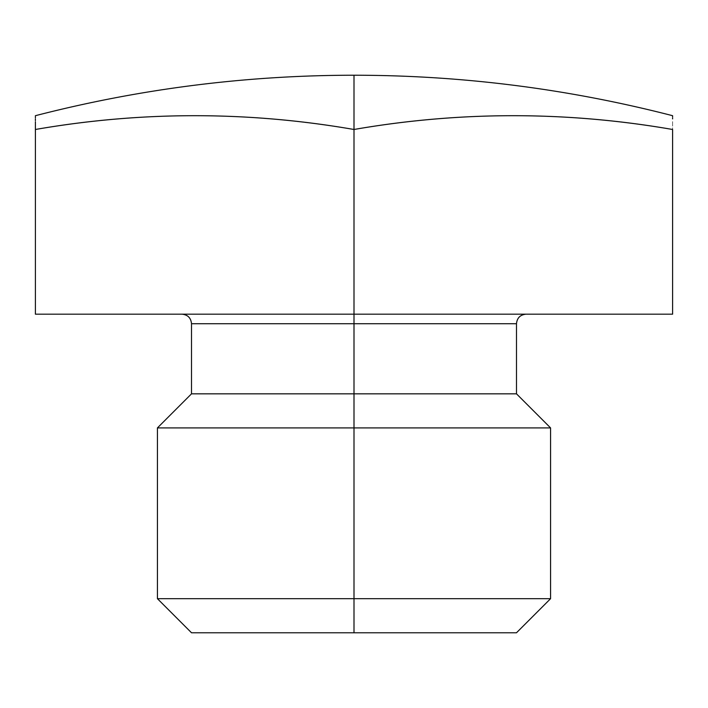 <?xml version="1.0" encoding="UTF-8"?>
<svg xmlns="http://www.w3.org/2000/svg" width="708" height="708" viewBox="0 0 708 708"><rect width="100%" height="100%" fill="white"/><g stroke="black" fill="none" stroke-linecap="round" stroke-linejoin="round"><path stroke-width="0.53" stroke-dasharray="3.54 2.66" d="M354 314.175L672.6 314.175L672.6 129.484L672.6 314.175L35.4 314.175L35.4 129.484C141.6 111.103 247.8 111.103 354 129.484L354 314.175L35.4 314.175L35.4 129.484C35.4 111.183 35.4 111.183 35.4 129.484L35.4 314.175L354 314.175L354 129.484A1233.929 1068.62 90 0 1 672.6 129.484L672.6 314.175L181.956 314.175L354 314.175L354 323.733L354 314.175L521.734 314.175L186.266 314.175L354 314.175L354 129.484C460.2 111.103 566.4 111.103 672.6 129.484L672.6 118.882M35.4 116.36L35.4 117.015M35.4 117.882L35.4 118.997M35.4 120.546L35.4 122.36M35.4 124.334L35.4 129.405M672.6 129.484A1233.929 1068.62 90 0 0 354 129.484A1233.929 1068.62 -90 0 0 35.4 129.484A1233.929 1068.62 -90 0 1 354 129.484L354 75.225M672.6 117.926L672.6 116.979M672.6 116.351L672.6 115.696M672.6 126.077L672.6 122.484L672.6 126.077M354 314.29L354 323.733L195.585 323.733L516.486 323.733L191.514 323.733L354 323.733L354 393.825L354 323.733L354 393.825L516.486 393.825L354 393.825L354 427.915L550.576 427.915L354 427.915L354 393.825L191.514 393.825L354 393.825L354 427.915L157.424 427.915L354 427.915L354 598.685L354 427.915L354 598.685L550.576 598.685L354 598.685L354 632.775L516.486 632.775M157.424 598.685L354 598.685L157.424 598.685M191.514 632.775L354 632.775L354 598.685L354 632.775L516.486 632.775L354 632.775M354 393.825L512.415 393.825L354 393.825M354 427.915L162.353 427.915L354 427.915M354 598.685L162.353 598.685L354 598.685M35.4 121.803L35.4 126.086"/><path stroke-width="1.06" d="M35.4 129.405L35.4 314.175L672.6 314.175L672.6 129.484C566.4 111.103 460.2 111.103 354 129.484A1233.929 1068.62 -90 0 0 35.4 129.484L35.4 314.175L354 314.175L354 129.484C247.8 111.103 141.6 111.103 35.4 129.484C35.4 111.103 35.4 111.103 35.4 129.484L35.4 121.803M181.956 314.175C187.762 314.741 190.948 317.927 191.514 323.733L354 323.733L354 393.825L191.514 393.825L191.514 323.733L354 323.733L354 314.175L672.6 314.175L672.6 129.484A1233.929 1068.62 90 0 0 354 129.484A1233.929 1068.62 -90 0 0 35.4 129.484L35.4 314.175L354 314.175L354 323.733L354 129.484L354 314.175L672.6 314.175L672.6 129.484C672.6 111.103 672.6 111.103 672.6 129.484A1233.929 1068.62 90 0 0 354 129.484L354 75.225C246.092 75.278 139.892 88.774 35.4 115.696L35.4 116.36M35.4 117.015L35.4 117.882M35.4 118.997L35.4 120.546M35.4 122.36L35.4 124.334M672.6 118.882L672.6 117.926M672.6 116.979L672.6 116.351M354 632.775L191.514 632.775L354 632.775L354 598.685L354 632.775L191.514 632.775L157.424 598.685L354 598.685L354 323.733L516.486 323.733L516.486 393.825L550.576 427.915L550.576 598.685L516.486 632.775L354 632.775L354 598.685L550.576 598.685L354 598.685L354 427.915L354 598.685L157.424 598.685L157.424 427.915L354 427.915L157.424 427.915L191.514 393.825L354 393.825L354 427.915L550.576 427.915L354 427.915L354 393.825L516.486 393.825L354 393.825L354 323.733L516.486 323.733C517.052 317.927 520.238 314.741 526.044 314.175M35.4 126.086L35.4 129.484M672.6 115.696C568.108 88.774 461.908 75.278 354 75.225"/></g></svg>
